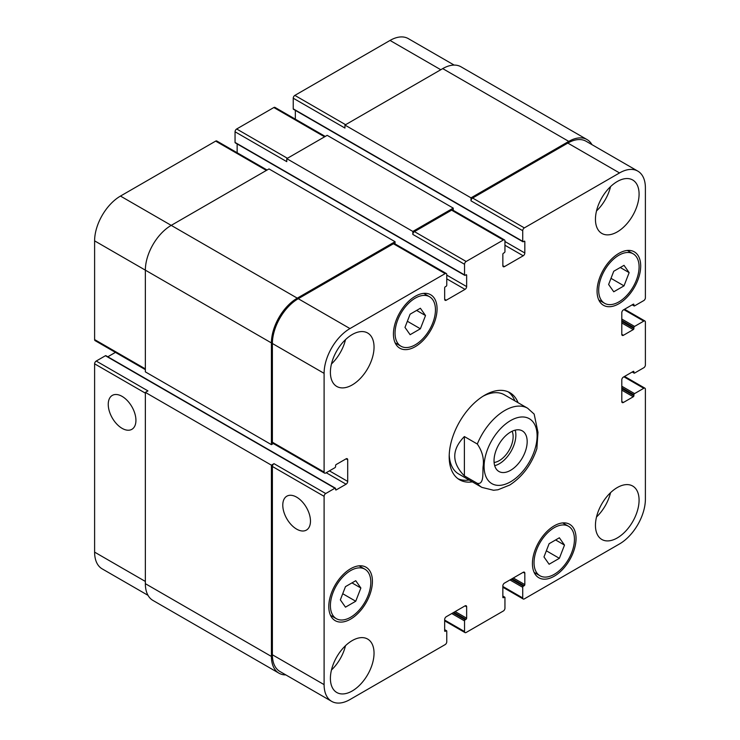 <?xml version="1.0" encoding="UTF-8"?>
<svg xmlns="http://www.w3.org/2000/svg" width="740" height="740" viewBox="0 0 740 740"><rect width="100%" height="100%" fill="white"/><g stroke="black" fill="none" stroke-linecap="round" stroke-linejoin="round"><path stroke-width="1.11" d="M494.69 465.673A23.43 13.524 120 0 0 511.007 451.409A23.43 13.524 120 0 0 515.207 430.144M494.107 462.463A19.582 11.304 120 0 0 513.135 436.656A19.582 11.304 120 0 0 512.126 431.254M494.033 460.743A23.43 13.524 -60 0 1 504.264 437.164A23.43 13.524 -60 0 1 522.32 430.884A23.43 13.524 -60 0 1 522.32 457.94A23.43 13.524 -60 0 1 498.89 471.463A23.43 13.524 -60 0 1 494.033 460.743M464.378 436.554L477.309 444.019C482.388 451.446 484.302 459.105 483.044 466.996C482.647 473.313 484.053 484.783 477.309 483.34L464.378 475.876L464.378 436.554C451.557 449.661 451.557 462.768 464.378 475.876M536.861 448.699L537.98 432.317L534.16 414.104L527.639 408.23A45.714 26.39 120 0 0 504.782 410.496A45.714 26.39 120 0 0 477.309 444.019M508.214 391.858A50.283 29.027 -60 0 1 514.846 400.839M469.132 480.02A50.283 29.027 -60 0 1 458.042 478.771M472.361 481.879A50.283 29.027 -60 0 1 459.605 479.798A50.283 29.027 -60 0 1 451.9 439.505A50.283 29.027 -60 0 1 484.746 395.188A50.283 29.027 -60 0 1 509.888 392.7A50.283 29.027 -60 0 1 518.074 402.708M483.091 396.196A45.714 26.39 -60 0 1 504.365 394.79L527.639 408.23M477.309 483.34A45.714 26.39 120 0 0 481.925 487.401L458.661 473.97A45.714 26.39 -60 0 1 449.226 454.841M122.091 428.349A19.582 11.304 60 0 1 109.298 411.098A19.582 11.304 60 0 1 112.295 395.41A19.582 11.304 60 0 1 131.877 406.713A19.582 11.304 60 0 1 131.877 429.32A19.582 11.304 60 0 1 122.091 428.349M296.629 529.119A19.582 11.304 60 0 1 283.836 511.867A19.582 11.304 60 0 1 286.843 496.179A19.582 11.304 60 0 1 306.416 507.483A19.582 11.304 60 0 1 306.416 530.09A19.582 11.304 60 0 1 296.629 529.119M335.387 488.169A0.916 0.527 120 0 0 334.933 488.215L325.72 493.534A2.285 1.323 120 0 0 324.101 496.337L324.101 684.63A36.565 21.109 120 0 0 331.677 701.372A36.565 21.109 120 0 0 349.964 699.559L445.147 644.605A2.285 1.323 120 0 0 446.766 641.802L446.766 631.165A0.916 0.527 120 0 0 446.118 630.795L445.314 631.257A0.916 0.527 -60 0 1 444.666 630.887L444.666 619.5A2.285 1.323 -60 0 1 446.285 616.707L465.025 605.884A2.285 1.323 -60 0 1 466.172 605.764A2.285 1.323 -60 0 1 466.644 606.809L466.644 618.196A0.916 0.527 -60 0 1 465.996 619.315L465.192 619.787A0.916 0.527 120 0 0 464.544 620.906L464.544 631.544A2.285 1.323 120 0 0 465.016 632.589A2.285 1.323 120 0 0 466.163 632.469L503.329 611.009A2.285 1.323 120 0 0 504.948 608.215L504.948 597.578A0.916 0.527 120 0 0 504.301 597.199L503.496 597.67A0.916 0.527 -60 0 1 502.849 597.3L502.849 585.913A2.285 1.323 -60 0 1 504.458 583.111L523.208 572.288A2.285 1.323 -60 0 1 524.355 572.177A2.285 1.323 -60 0 1 524.827 573.223L524.827 584.609A0.916 0.527 -60 0 1 524.179 585.729L523.374 586.191A0.916 0.527 120 0 0 522.727 587.31L522.727 597.948A2.285 1.323 120 0 0 523.199 598.993A2.285 1.323 120 0 0 524.336 598.882L619.528 543.928A36.565 21.109 120 0 0 645.391 499.139L645.391 389.221A2.285 1.323 120 0 0 644.91 388.176A2.285 1.323 120 0 0 643.772 388.287L634.559 393.606A0.916 0.527 120 0 0 633.912 394.725L633.912 395.66A0.916 0.527 -60 0 1 633.264 396.779L623.404 402.468A2.285 1.323 -60 0 1 622.266 402.588A2.285 1.323 -60 0 1 621.794 401.543L621.794 379.888A2.285 1.323 -60 0 1 623.404 377.095L633.264 371.397A0.916 0.527 -60 0 1 633.912 371.776L633.912 372.71A0.916 0.527 120 0 0 634.559 373.08L643.772 367.762A2.285 1.323 120 0 0 645.391 364.959L645.391 322.039A2.285 1.323 120 0 0 644.91 320.993A2.285 1.323 120 0 0 643.772 321.105L634.559 326.423A0.916 0.527 120 0 0 633.912 327.543L633.912 328.477A0.916 0.527 -60 0 1 633.264 329.596L623.404 335.294A2.285 1.323 -60 0 1 622.266 335.405A2.285 1.323 -60 0 1 621.794 334.36L621.794 312.706A2.285 1.323 -60 0 1 623.404 309.912L633.264 304.214A0.916 0.527 -60 0 1 633.912 304.593L633.912 305.528A0.916 0.527 120 0 0 634.559 305.897L643.772 300.579A2.285 1.323 120 0 0 645.391 297.776L645.391 187.868A36.565 21.109 120 0 0 637.815 171.125A36.565 21.109 120 0 0 619.528 172.938L524.336 227.892A2.285 1.323 120 0 0 522.727 230.695L522.727 241.332A0.916 0.527 120 0 0 523.374 241.703L524.179 241.231A0.916 0.527 -60 0 1 524.827 241.61L524.827 252.988A2.285 1.323 -60 0 1 523.208 255.79L504.458 266.613A2.285 1.323 -60 0 1 503.32 266.724A2.285 1.323 -60 0 1 502.849 265.679L502.849 254.301A0.916 0.527 -60 0 1 503.496 253.182L504.301 252.71A0.916 0.527 120 0 0 504.948 251.591L504.948 240.953A2.285 1.323 120 0 0 504.477 239.908A2.285 1.323 120 0 0 503.329 240.019L466.163 261.479A2.285 1.323 120 0 0 464.544 264.282L464.544 274.919A0.916 0.527 120 0 0 465.192 275.289L465.996 274.827A0.916 0.527 -60 0 1 466.644 275.197L466.644 286.584A2.285 1.323 -60 0 1 465.025 289.377L446.285 300.209A2.285 1.323 -60 0 1 445.138 300.32A2.285 1.323 -60 0 1 444.666 299.275L444.666 287.888A0.916 0.527 -60 0 1 445.314 286.769L446.118 286.306A0.916 0.527 120 0 0 446.766 285.187L446.766 274.549A2.285 1.323 120 0 0 446.294 273.495A2.285 1.323 120 0 0 445.147 273.615L349.964 328.569A36.565 21.109 120 0 0 324.101 373.358L324.101 472.074A2.285 1.323 120 0 0 324.573 473.119A2.285 1.323 120 0 0 325.72 473.008L334.933 467.689A0.916 0.527 120 0 0 335.581 466.57L335.581 465.636A0.916 0.527 -60 0 1 336.219 464.517L346.079 458.828A2.285 1.323 -60 0 1 347.226 458.717A2.285 1.323 -60 0 1 347.698 459.762L347.698 481.407A2.285 1.323 -60 0 1 346.079 484.21L336.219 489.899A0.916 0.527 -60 0 1 335.581 489.529L335.581 488.594A0.916 0.527 120 0 0 335.387 488.169L105.894 355.681A0.916 0.527 120 0 0 105.441 355.727L96.228 361.046A2.285 1.323 120 0 0 94.609 363.839L94.609 552.133A36.565 21.109 120 0 0 102.185 568.875L148.028 595.339M115.44 352.379L107.809 356.782M267.075 170.034L216.802 141.007A2.285 1.323 120 0 0 215.664 141.118L120.472 196.072A36.565 21.109 120 0 0 94.609 240.861L94.609 339.586A2.285 1.323 120 0 0 95.09 340.631L145.355 369.649M237.151 143.949L237.151 152.755M325.258 136.438L274.984 107.411A2.285 1.323 120 0 0 273.837 107.531L236.671 128.991A2.285 1.323 120 0 0 235.052 131.785L235.052 142.422A0.916 0.527 120 0 0 235.246 142.838L464.729 275.336M295.334 110.353L295.334 119.168M454.166 65.092L408.323 38.628A36.565 21.109 120 0 0 390.036 40.441L294.853 95.395A2.285 1.323 120 0 0 293.234 98.198L293.234 108.835A0.916 0.527 120 0 0 293.419 109.252L522.912 241.749M410.117 334.702L404.983 327.404L410.117 314.176L420.385 308.256L425.519 315.555L420.385 328.782L410.117 334.702M420.385 328.782L407.37 321.262M425.519 315.555L416.629 310.421M613.747 291.782L608.622 284.484L613.747 271.256L624.014 265.336L629.148 272.635L624.014 285.862L613.747 291.782M624.014 285.862L611 278.342M629.148 272.635L620.259 267.501M549.108 564.241L543.974 556.942L549.108 543.715L559.366 537.786L564.5 545.093L559.366 558.321L549.108 564.241M559.366 558.321L546.361 550.801M564.5 545.093L555.611 539.96M345.478 607.161L340.345 599.863L345.478 586.635L355.736 580.706L360.87 588.013L355.736 601.241L345.478 607.161M355.736 601.241L342.722 593.721M360.87 588.013L351.981 582.88M598.679 290.219A28.573 16.493 120 0 0 604.599 303.298A28.573 16.493 120 0 0 633.172 286.805A28.573 16.493 120 0 0 633.172 253.82A28.573 16.493 120 0 0 611.157 261.47A28.573 16.493 120 0 0 598.679 290.219M597.069 291.153A30.858 17.816 -60 0 1 610.537 260.101A30.858 17.816 -60 0 1 634.31 251.84A30.858 17.816 -60 0 1 634.31 287.462A30.858 17.816 -60 0 1 603.452 305.278A30.858 17.816 -60 0 1 597.069 291.153M395.049 333.139A28.573 16.493 120 0 0 400.969 346.218A28.573 16.493 120 0 0 429.533 329.726A28.573 16.493 120 0 0 429.533 296.74A28.573 16.493 120 0 0 407.518 304.39A28.573 16.493 120 0 0 395.049 333.139M393.43 334.073A30.858 17.816 -60 0 1 406.898 303.021A30.858 17.816 -60 0 1 430.68 294.761A30.858 17.816 -60 0 1 430.68 330.382A30.858 17.816 -60 0 1 399.822 348.198A30.858 17.816 -60 0 1 393.43 334.073M330.401 605.598A28.573 16.493 120 0 0 336.321 618.677A28.573 16.493 120 0 0 364.894 602.184A28.573 16.493 120 0 0 364.894 569.19A28.573 16.493 120 0 0 342.879 576.849A28.573 16.493 120 0 0 330.401 605.598M328.791 606.532A30.858 17.816 -60 0 1 342.259 575.48A30.858 17.816 -60 0 1 366.032 567.21A30.858 17.816 -60 0 1 366.032 602.841A30.858 17.816 -60 0 1 335.183 620.657A30.858 17.816 -60 0 1 328.791 606.532M534.04 562.678A28.573 16.493 120 0 0 539.95 575.757A28.573 16.493 120 0 0 568.524 559.264A28.573 16.493 120 0 0 568.524 526.279A28.573 16.493 120 0 0 546.509 533.929A28.573 16.493 120 0 0 534.04 562.678M532.421 563.612A30.858 17.816 -60 0 1 545.889 532.56A30.858 17.816 -60 0 1 569.661 524.299A30.858 17.816 -60 0 1 569.661 559.921A30.858 17.816 -60 0 1 538.812 577.737A30.858 17.816 -60 0 1 532.421 563.612M595.45 219.308A30.858 17.816 -60 0 1 608.918 188.256A30.858 17.816 -60 0 1 632.691 179.987A30.858 17.816 -60 0 1 632.691 215.618A30.858 17.816 -60 0 1 601.842 233.433A30.858 17.816 -60 0 1 595.45 219.308M595.45 525.354A30.858 17.816 -60 0 1 608.918 494.302A30.858 17.816 -60 0 1 632.691 486.041A30.858 17.816 -60 0 1 632.691 521.663A30.858 17.816 -60 0 1 601.842 539.479A30.858 17.816 -60 0 1 595.45 525.354M330.401 372.331A30.858 17.816 -60 0 1 343.869 341.279A30.858 17.816 -60 0 1 367.651 333.009A30.858 17.816 -60 0 1 367.651 368.64A30.858 17.816 -60 0 1 336.793 386.456A30.858 17.816 -60 0 1 330.401 372.331M330.401 678.377A30.858 17.816 -60 0 1 343.869 647.324A30.858 17.816 -60 0 1 367.651 639.064A30.858 17.816 -60 0 1 367.651 674.686A30.858 17.816 -60 0 1 336.793 692.501A30.858 17.816 -60 0 1 330.401 678.377M596.505 210.946A30.858 17.816 120 0 0 610.555 186.619M596.505 516.992A30.858 17.816 120 0 0 610.555 492.664M331.464 363.969A30.858 17.816 120 0 0 345.506 339.642M331.464 670.015A30.858 17.816 120 0 0 345.506 645.687M331.677 701.372L279.961 671.513A36.565 21.109 -60 0 1 272.385 654.771L272.385 466.478A2.285 1.323 -60 0 1 274.004 463.675L325.72 493.534M471.01 197.848L568.783 141.396A36.565 21.109 -60 0 1 587.07 139.583L461.011 66.803A36.565 21.109 120 0 0 442.724 68.617L344.951 125.069L471.01 197.848L471.01 200.836A2.285 1.323 -60 0 1 472.62 198.033L567.811 143.079A36.565 21.109 -60 0 1 586.099 141.266L637.815 171.125M412.828 231.435L453.232 208.116L327.173 135.337L286.769 158.656L412.828 231.435L412.828 234.423A2.285 1.323 -60 0 1 414.446 231.62L451.613 210.16A2.285 1.323 -60 0 1 452.76 210.049L504.477 239.908M324.573 473.119L272.857 443.26A2.285 1.323 -60 0 1 272.385 442.215L272.385 343.499A36.565 21.109 -60 0 1 298.248 298.71L393.43 243.756A2.285 1.323 -60 0 1 394.577 243.645L446.294 273.495M285.834 674.908A36.565 21.109 -60 0 1 278.989 673.197A36.565 21.109 -60 0 1 271.414 656.454L271.414 465.173L274.004 463.675M273.328 443.538L271.414 444.648L271.414 342.935A36.565 21.109 -60 0 1 297.276 298.155L395.049 241.703L395.049 243.913M453.232 208.116L453.232 210.327M587.07 139.583A36.565 21.109 -60 0 1 591.972 144.661M96.228 361.046L147.945 390.896L145.355 392.394L145.355 583.675A36.565 21.109 120 0 0 152.93 600.418L278.989 673.197M395.049 241.703L268.99 168.924L171.218 225.376A36.565 21.109 120 0 0 145.355 270.165L145.355 371.868L271.414 444.648M286.769 158.656L286.769 161.644L235.052 131.785M344.951 125.069L344.951 128.057L293.234 98.198M145.355 392.394L271.414 465.173M510.6 420.57A37.481 21.645 120 0 0 487.651 479.733A37.481 21.645 120 0 0 533.559 453.222A37.481 21.645 120 0 0 510.6 420.57M272.385 654.771L324.101 684.63M465.025 605.884L466.644 606.809M444.666 620.065L464.544 631.544M523.208 572.288L524.827 573.223M502.849 586.469L522.727 597.948M623.894 376.808L643.772 388.287M621.794 401.543L623.404 402.468M623.894 309.635L643.772 321.105M621.794 334.36L623.404 335.294M567.811 143.079L619.528 172.938M472.62 198.033L524.336 227.892M471.01 200.836L522.727 230.695M504.948 245.245L523.208 255.79M504.948 241.518L524.827 252.988M502.849 265.679L504.458 266.613M451.613 210.16L503.329 240.019M414.446 231.62L466.163 261.479M412.828 234.423L464.544 264.282M446.766 278.841L465.025 289.377M446.766 275.104L466.644 286.584M444.666 299.275L446.285 300.209M393.43 243.756L445.147 273.615M298.248 298.71L349.964 328.569M272.385 343.499L324.101 373.358M272.385 442.215L324.101 472.074M346.079 458.828L347.698 459.762M329.439 470.862L347.698 481.407M326.201 472.731L346.079 484.21M272.385 466.478L324.101 496.337M145.355 581.437L94.609 552.133M440.79 69.736L390.036 40.441M345.599 124.699L294.853 95.395M324.582 136.826L273.837 107.531M287.416 158.286L236.671 128.991M266.409 170.413L215.664 141.118M297.276 298.155L120.472 196.072M271.414 342.935L94.609 240.861M145.355 368.881L94.609 339.586M145.355 393.144L94.609 363.839M465.996 274.827L466.644 275.197M235.052 142.422L464.544 274.919M524.179 241.231L524.827 241.61M293.234 108.835L522.727 241.332M442.724 68.617L568.783 141.396M632.46 304.686L633.912 305.528M633.264 304.214L633.912 304.593M621.794 322.973L633.264 329.596M621.794 321.484L633.912 328.477M621.794 320.55L633.912 327.543M621.794 319.051L634.559 326.423M632.46 371.868L633.912 372.71M633.264 371.397L633.912 371.776M621.794 390.156L633.264 396.779M621.794 388.657L633.912 395.66M621.794 387.732L633.912 394.725M621.794 386.234L634.559 393.606M509.952 579.938L522.727 587.31M511.248 579.198L523.374 586.191M512.062 578.726L524.179 585.729M513.347 577.986L524.827 584.609M502.849 597.3L503.496 597.67M502.849 596.366L504.301 597.199M451.779 613.534L464.544 620.906M453.065 612.785L465.192 619.787M453.879 612.322L465.996 619.315M455.174 611.573L466.644 618.196M444.666 630.887L445.314 631.257M444.666 629.953L446.118 630.795M145.355 583.675L271.414 656.454M105.441 355.727L334.933 488.215M335.581 489.529L336.219 489.899M481.925 487.401L493.543 490.259L497.992 489.769L509.777 485.024C522.505 476.69 531.542 464.554 536.898 448.607M633.172 253.82L627.344 250.453M604.599 303.298L598.771 299.94M429.533 296.74L423.706 293.373M400.969 346.218L395.142 342.861M364.894 569.19L359.067 565.832M336.321 618.677L330.493 615.31M568.524 526.279L562.696 522.912M539.95 575.757L534.123 572.39M465.016 632.589L444.666 620.832M523.199 598.993L502.849 587.245M644.91 388.176L624.56 376.429M644.91 320.993L624.56 309.246M632.191 304.843L634.106 305.944M632.191 372.017L634.106 373.127M502.849 596.052L504.754 597.162M444.666 629.648L446.581 630.748"/></g></svg>

